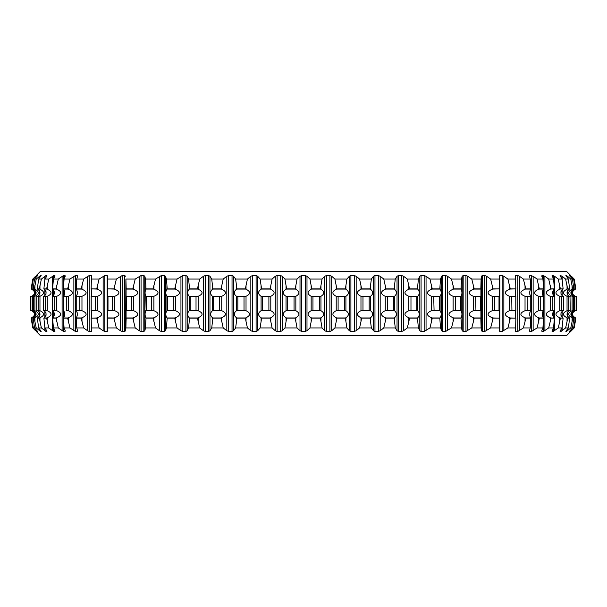 <?xml version="1.0" encoding="UTF-8"?>
<svg xmlns="http://www.w3.org/2000/svg" width="607" height="607" viewBox="0 0 607 607"><rect width="100%" height="100%" fill="white"/><g stroke="black" fill="none" stroke-linecap="round" stroke-linejoin="round"><path stroke-width="0.91" d="M36.261 331.46L40.457 335.656L566.543 335.656L574.184 327.939L569.761 331.452L572.439 327.939L570.762 327.939L566.513 331.452L565.876 331.452L566.232 330.747L568.395 327.939L565.618 327.939L561.012 331.452L560.064 331.452L560.246 330.747L562.09 327.939L558.235 327.939L553.326 331.452L552.067 331.452L552.082 330.747L553.576 327.939L548.682 327.939L543.5 331.452L541.952 331.452L541.785 330.747L542.931 327.939L537.036 327.939L531.626 331.452L529.797 331.452L529.463 330.747L530.245 327.939L523.393 327.939L517.809 331.452L515.715 331.452L515.214 330.747L515.624 327.939L507.884 327.939L502.164 331.452L499.827 331.452L499.151 330.747L499.197 327.939L490.623 327.939L484.826 331.452L482.254 331.452L481.427 330.747L481.093 327.939L471.768 327.939L465.933 331.452L463.164 331.452L462.177 330.747L461.479 327.939L451.479 327.939L445.659 331.452L442.708 331.452L441.585 330.747L440.515 327.939L429.923 327.939L424.172 331.452L421.068 331.452L419.801 330.747L418.382 327.939L407.297 327.939L403.541 330.747L401.659 331.452L398.42 331.452L397.031 330.747L395.271 327.939L383.776 327.939L380.179 330.747L378.305 331.452L374.967 331.452L373.464 330.747L371.378 327.939L359.572 327.939L356.165 330.747L354.313 331.452L350.899 331.452L349.306 330.747L346.901 327.939L334.897 327.939L331.695 330.747L329.889 331.452L326.429 331.452L324.745 330.747L322.059 327.939L309.949 327.939L306.99 330.747L305.238 331.452L301.762 331.452L300.01 330.747L297.051 327.939L284.941 327.939L282.255 330.747L280.571 331.452L277.111 331.452L275.305 330.747L272.103 327.939L260.1 327.939L257.694 330.747L256.101 331.452L252.687 331.452L250.835 330.747L247.428 327.939L235.622 327.939L233.536 330.747L232.033 331.452L228.695 331.452L226.821 330.747L223.224 327.939L211.729 327.939L209.969 330.747L208.58 331.452L205.341 331.452L203.459 330.747L199.703 327.939L188.618 327.939L187.199 330.747L185.932 331.452L182.828 331.452L180.947 330.747L177.077 327.939L166.485 327.939L165.415 330.747L164.292 331.452L161.341 331.452L159.482 330.747L155.521 327.939L145.521 327.939L144.823 330.747L143.836 331.452L141.067 331.452L139.253 330.747L135.232 327.939L125.907 327.939L125.573 330.747L124.746 331.452L122.174 331.452L120.414 330.747L116.377 327.939L107.803 327.939L107.849 330.762L107.173 331.452L104.836 331.452L103.144 330.747L99.116 327.939L91.376 327.939L91.786 330.747L91.285 331.452L91.786 330.747L91.285 331.452L89.191 331.452L87.583 330.747L83.607 327.939L76.755 327.939L77.537 330.747L77.203 331.452L77.537 330.747M36.39 330.018L36.39 330.747L37.566 331.437L34.561 327.939L36.238 327.939L40.487 331.452L41.17 331.407M35.57 330.747L32.816 327.939L36.39 330.747M41.124 331.27L38.605 327.939L41.382 327.939L45.988 331.452L46.936 331.452L46.754 330.747L44.91 327.939L48.765 327.939L53.674 331.452L54.934 331.452L54.918 330.747L53.424 327.939L58.318 327.939L63.5 331.452L65.048 331.452L65.215 330.747L64.069 327.939L69.964 327.939L75.374 331.452L77.203 331.452L77.203 329.548M54.934 330.762L54.934 331.452L54.918 330.747M65.048 330.345L65.048 331.452L65.215 330.747M515.214 330.747L515.715 331.452L515.715 324.798M529.463 330.747L529.797 331.452L529.797 329.548M541.785 330.747L541.952 331.452L541.952 330.345M552.082 330.747L552.067 331.452L552.067 330.762M571.43 330.747L570.739 331.452M570.739 275.54L566.543 271.344L40.457 271.344L36.261 275.54M575.383 288.886L573.623 279.061L574.184 279.061L575.315 285.419L575.785 288.886L575.315 289.084M575.702 296.527C571.377 294.061 571.362 291.557 575.664 289.038L575.785 288.886M575.292 310.473C570.55 312.939 570.534 315.443 575.246 317.962L574.859 317.916L574.859 321.581L575.254 317.962L575.664 317.962C571.362 315.443 571.377 312.939 575.702 310.473M575.315 321.581L574.184 327.939L575.785 318.114L575.383 318.114M575.315 285.419L574.184 279.061L571.43 276.253M574.859 321.581L573.623 327.939M575.292 296.527C570.55 294.061 570.534 291.557 575.246 289.038L574.859 289.084L574.859 285.419M573.623 279.061L570.61 276.253L570.61 276.982M572.439 279.061L573.858 288.886L572.667 288.886L570.762 279.061L572.439 279.061L569.442 275.548L570.61 276.253M573.797 296.527C569.92 294.061 569.905 291.557 573.767 289.038L573.448 289.084M573.448 317.916L573.759 317.962C569.905 315.443 569.92 312.939 573.797 310.473M572.667 318.114L572.098 317.916L572.098 321.581L572.667 318.114L573.858 318.114L572.439 327.939M572.098 321.581L570.762 327.939M572.553 296.527C567.446 294.061 567.431 291.557 572.507 289.038L573.858 288.886M573.858 318.114L572.515 317.962C567.431 315.443 567.446 312.939 572.553 310.473M570.762 279.061L567.515 276.253L567.515 277.915M568.395 279.061L569.624 288.886L567.651 288.886L565.618 279.061L568.395 279.061L565.876 275.548L567.515 276.253M569.586 296.527C566.187 294.061 566.172 291.557 569.556 289.038L569.283 289.084M569.283 317.916L569.541 317.962C566.172 315.443 566.187 312.939 569.586 310.473M567.651 318.114L567.037 317.916L567.037 321.581L567.651 318.114L569.624 318.114L568.395 327.939M567.037 321.581L565.618 327.939M567.522 296.527C562.09 294.061 562.074 291.557 567.477 289.038M567.477 317.962C562.074 315.443 562.09 312.939 567.522 310.473M565.618 279.061L562.158 276.253L562.158 279.584M562.09 279.061L563.121 288.886L560.382 288.886L558.235 279.061L562.09 279.061L560.064 275.548L562.158 276.253M562.841 296.482L563.121 296.504C560.215 294.061 560.2 291.557 563.076 289.038L562.841 289.084M562.841 317.916L563.061 317.962C560.2 315.443 560.215 312.939 563.099 310.473L562.841 310.518M560.382 318.114L559.73 317.916L559.73 321.581L560.382 318.114L563.121 318.114L562.09 327.939M559.73 321.581L558.235 327.939M560.238 296.527C554.525 294.061 554.51 291.557 560.193 289.038M560.193 317.962C554.51 315.443 554.525 312.939 560.238 310.473M558.235 279.061L554.601 276.253L554.601 296.542M553.576 279.061L554.403 288.886L550.921 288.886L548.682 279.061L553.576 279.061L552.067 275.548L554.601 276.253M552.082 276.253L552.067 275.548L552.067 276.238M554.403 296.527C552.051 294.061 552.044 291.557 554.388 289.038L554.191 289.084M554.191 317.916L554.366 317.962C552.044 315.443 552.051 312.939 554.403 310.473M550.921 318.114L550.23 317.916L550.23 321.581L550.921 318.114L554.403 318.114L553.576 327.939M550.23 321.581L548.682 327.939M550.769 296.527C544.82 294.061 544.805 291.557 550.716 289.038M550.716 317.962C544.805 315.443 544.82 312.939 550.769 310.473M548.682 279.061L544.896 276.253L544.896 330.747M542.931 279.061L543.546 288.886L539.35 288.886L537.036 279.061L542.931 279.061L541.952 275.548L544.896 276.253M541.785 276.253L541.952 275.548L541.952 276.655M543.568 296.527C541.763 294.061 541.763 291.557 543.553 289.038M543.553 317.962C541.763 315.443 541.763 312.939 543.568 310.473M539.35 318.114L538.637 317.916L538.637 321.581L539.35 318.114L543.546 318.114L542.931 327.939M538.637 321.581L537.036 327.939M539.183 296.527C533.06 294.061 533.045 291.557 539.13 289.038M539.13 317.962C533.045 315.443 533.06 312.939 539.183 310.473M537.036 279.061L533.136 276.253L533.136 330.747M530.245 279.061L530.639 288.886L525.768 288.886L523.393 279.061L530.245 279.061L529.463 276.253L529.797 275.548L533.136 276.253M529.463 276.253L529.797 275.548L529.797 277.452M530.677 296.527C529.448 294.061 529.441 291.557 530.67 289.038M530.67 317.962C529.441 315.443 529.448 312.939 530.677 310.473M525.768 318.114L525.032 317.916L525.032 321.581L525.768 318.114L530.639 318.114L530.245 327.939M525.032 321.581L523.393 327.939M525.594 296.527C519.334 294.061 519.319 291.557 525.541 289.038M525.541 317.962C519.319 315.443 519.334 312.939 525.594 310.473M523.393 279.061L519.417 276.253L519.417 330.747M515.624 279.061L515.798 288.886L510.29 288.886L507.884 279.061L515.624 279.061L515.214 276.253L515.715 275.548L517.809 275.548L519.417 276.253M515.214 276.253L515.715 275.548L515.715 282.202M515.859 296.527C515.206 294.061 515.199 291.557 515.851 289.038L515.821 287.217M510.29 318.114L509.531 317.916L509.531 321.581L510.29 318.114L515.798 318.114L515.821 319.783L515.821 317.954C515.199 315.443 515.206 312.939 515.859 310.473M515.821 319.783L515.624 327.939M509.531 321.581L507.884 327.939M510.1 296.527C503.772 294.061 503.757 291.557 510.047 289.038M510.047 317.962C503.757 315.443 503.772 312.939 510.1 310.473M507.884 279.061L503.856 276.253L503.856 330.747M499.197 279.061L499.144 288.886L493.051 288.886L490.623 279.061L499.197 279.061L499.151 276.253L499.827 275.548L502.164 275.548L503.856 276.253M499.22 296.527L499.22 289.038M499.22 317.962L499.22 310.473M493.051 318.114L492.285 317.916L492.285 321.581L493.051 318.114L499.144 318.114L499.197 327.939M492.285 321.581L490.623 327.939M492.854 296.527C486.503 294.061 486.48 291.557 492.801 289.038M492.801 317.962C486.48 315.443 486.503 312.939 492.854 310.473M490.623 279.061L486.586 276.253L486.586 330.747M481.093 279.061L480.82 288.886L474.188 288.886L471.768 279.061L481.093 279.061L481.427 276.253L482.254 275.548L484.826 275.548L486.586 276.253M480.911 296.527L480.919 289.038M480.919 317.962L480.911 310.473M474.188 318.114L473.422 317.916L473.422 321.581L474.188 318.114L480.82 318.114L481.093 327.939M473.422 321.581L471.768 327.939M473.984 296.527C467.671 294.061 467.648 291.557 473.93 289.038M473.93 317.962C467.648 315.443 467.671 312.939 473.984 310.473M471.768 279.061L467.747 276.253L467.747 330.747M461.479 279.061L460.986 288.886L453.869 288.886L451.479 279.061L461.479 279.061L462.177 276.253L463.164 275.548L465.933 275.548L467.747 276.253M461.092 296.527C462.193 294.061 462.2 291.557 461.1 289.038M461.1 317.962C462.2 315.443 462.193 312.939 461.092 310.473M453.869 318.114L453.103 317.916L453.103 321.581L453.869 318.114L460.986 318.114L461.479 327.939M453.103 321.581L451.479 327.939M453.664 296.527C447.435 294.061 447.42 291.557 453.611 289.038M453.611 317.962C447.42 315.443 447.435 312.939 453.664 310.473M451.479 279.061L447.518 276.253L447.518 330.747M440.515 279.061L439.802 288.886L432.275 288.886L429.923 279.061L440.515 279.061L441.585 276.253L442.708 275.548L445.659 275.548L447.518 276.253M439.931 296.527C441.6 294.061 441.608 291.557 439.946 289.038M439.946 317.962C441.608 315.443 441.6 312.939 439.931 310.473M432.275 318.114L431.516 317.916L431.516 321.581L432.275 318.114L439.802 318.114L440.515 327.939M431.516 321.581L429.923 327.939M432.063 296.527C425.97 294.061 425.955 291.557 432.009 289.038M432.009 317.962C425.955 315.443 425.97 312.939 432.063 310.473M429.923 279.061L426.053 276.253L426.053 330.747M418.382 279.061L417.464 288.886L409.573 288.886L407.297 279.061L418.382 279.061L419.801 276.253L421.068 275.548L424.172 275.548L426.053 276.253M417.601 296.527C419.832 294.061 419.839 291.557 417.624 289.038M417.624 317.962C419.839 315.443 419.832 312.939 417.601 310.473M409.573 318.114L408.837 317.916L408.837 321.581L409.573 318.114L417.464 318.114L418.382 327.939M408.837 321.581L407.297 327.939M409.361 296.527C403.465 294.061 403.45 291.557 409.315 289.038M409.315 317.962C403.45 315.443 403.465 312.939 409.361 310.473M407.297 279.061L403.541 276.253L403.541 330.747M395.271 279.061L394.148 288.886L385.969 288.886L383.776 279.061L395.271 279.061L397.031 276.253L398.42 275.548L401.659 275.548L403.541 276.253M394.3 296.527C397.069 294.061 397.077 291.557 394.322 289.038M394.322 317.962C397.077 315.443 397.069 312.939 394.3 310.473M385.969 318.114L385.255 317.916L385.255 321.581L385.969 318.114L394.148 318.114L395.271 327.939M385.255 321.581L383.776 327.939M385.764 296.527C380.103 294.061 380.088 291.557 385.711 289.038M385.711 317.962C380.088 315.443 380.103 312.939 385.764 310.473M383.776 279.061L380.179 276.253L380.179 330.747M371.378 279.061L370.058 288.886L361.666 288.886L359.572 279.061L371.378 279.061L373.464 276.253L374.967 275.548L378.305 275.548L380.179 276.253M370.224 296.527C373.51 294.061 373.517 291.557 370.255 289.038M370.255 317.962C373.517 315.443 373.51 312.939 370.224 310.473M361.666 318.114L360.975 317.916L360.975 321.581L361.666 318.114L370.058 318.114L371.378 327.939M360.975 321.581L359.572 327.939M361.453 296.527C356.097 294.061 356.081 291.557 361.408 289.038M361.408 317.962C356.081 315.443 356.097 312.939 361.453 310.473M359.572 279.061L356.165 276.253L356.165 330.747M346.901 279.061L345.398 288.886L336.862 288.886L334.897 279.061L346.901 279.061L349.306 276.253L350.899 275.548L354.313 275.548L356.165 276.253M345.58 296.527C349.351 294.061 349.359 291.557 345.611 289.038M345.611 317.962C349.359 315.443 349.351 312.939 345.58 310.473M336.862 318.114L336.21 317.916L336.21 321.581L336.862 318.114L345.398 318.114L346.901 327.939M336.21 321.581L334.897 327.939M336.657 296.527C331.634 294.061 331.619 291.557 336.612 289.038M336.612 317.962C331.619 315.443 331.634 312.939 336.657 310.473M334.897 279.061L331.695 276.253L331.695 330.747M322.059 279.061L320.382 288.886L311.77 288.886L309.949 279.061L322.059 279.061L324.745 276.253L326.429 275.548L329.889 275.548L331.695 276.253M320.572 296.527C324.798 294.061 324.813 291.557 320.61 289.038M320.61 317.962C324.813 315.443 324.798 312.939 320.572 310.473M311.77 318.114L311.163 317.916L311.163 321.581L311.77 318.114L320.382 318.114L322.059 327.939M311.163 321.581L309.949 327.939M311.581 296.527C306.93 294.061 306.914 291.557 311.535 289.038M311.535 317.962C306.914 315.443 306.93 312.939 311.581 310.473M309.949 279.061L306.99 276.253L306.99 330.747M297.051 279.061L295.23 288.886L286.618 288.886L284.941 279.061L297.051 279.061L300.01 276.253L301.762 275.548L305.238 275.548L306.99 276.253M295.419 296.527C300.07 294.061 300.086 291.557 295.465 289.038M295.465 317.962C300.086 315.443 300.07 312.939 295.419 310.473M286.618 318.114L286.049 317.916L286.049 321.581L286.618 318.114L295.23 318.114L297.051 327.939M286.049 321.581L284.941 327.939M286.428 296.527C282.202 294.061 282.187 291.557 286.39 289.038M286.39 317.962C282.187 315.443 282.202 312.939 286.428 310.473M284.941 279.061L282.255 276.253L282.255 330.747M272.103 279.061L270.138 288.886L261.602 288.886L260.1 279.061L272.103 279.061L275.305 276.253L277.111 275.548L280.571 275.548L282.255 276.253M270.343 296.527C275.366 294.061 275.381 291.557 270.388 289.038M270.388 317.962C275.381 315.443 275.366 312.939 270.343 310.473M261.602 318.114L261.086 317.916L261.086 321.581L261.602 318.114L270.138 318.114L272.103 327.939M261.086 321.581L260.1 327.939M261.42 296.527C257.649 294.061 257.641 291.557 261.389 289.038M261.389 317.962C257.641 315.443 257.649 312.939 261.42 310.473M260.1 279.061L257.694 276.253L257.694 330.747M247.428 279.061L245.334 288.886L236.942 288.886L235.622 279.061L247.428 279.061L250.835 276.253L252.687 275.548L256.101 275.548L257.694 276.253M245.547 296.527C250.903 294.061 250.919 291.557 245.592 289.038M245.592 317.962C250.919 315.443 250.903 312.939 245.547 310.473M236.942 318.114L236.48 317.916L236.48 321.581L236.942 318.114L245.334 318.114L247.428 327.939M236.48 321.581L235.622 327.939M236.776 296.527C233.49 294.061 233.483 291.557 236.745 289.038M236.745 317.962C233.483 315.443 233.49 312.939 236.776 310.473M235.622 279.061L233.536 276.253L233.536 330.747M223.224 279.061L221.031 288.886L212.852 288.886L211.729 279.061L223.224 279.061L226.821 276.253L228.695 275.548L232.033 275.548L233.536 276.253M221.236 296.527C226.897 294.061 226.912 291.557 221.289 289.038M221.289 317.962C226.912 315.443 226.897 312.939 221.236 310.473M212.852 318.114L212.45 317.916L212.45 321.581L212.852 318.114L221.031 318.114L223.224 327.939M212.45 321.581L211.729 327.939M212.7 296.527C209.931 294.061 209.923 291.557 212.678 289.038M212.678 317.962C209.923 315.443 209.931 312.939 212.7 310.473M211.729 279.061L209.969 276.253L209.969 330.747M199.703 279.061L197.427 288.886L189.536 288.886L188.618 279.061L199.703 279.061L203.459 276.253L205.341 275.548L208.58 275.548L209.969 276.253M197.639 296.527C203.535 294.061 203.55 291.557 197.685 289.038M197.685 317.962C203.55 315.443 203.535 312.939 197.639 310.473M189.536 318.114L189.202 321.581L189.536 318.114L197.427 318.114L199.703 327.939M189.202 321.581L188.618 327.939M189.399 296.527C187.168 294.061 187.161 291.557 189.376 289.038M189.376 317.962C187.161 315.443 187.168 312.939 189.399 310.473M188.618 279.061L187.199 276.253L187.199 330.747M177.077 279.061L174.725 288.886L167.198 288.886L166.485 279.061L177.077 279.061L182.828 275.548L185.932 275.548L187.199 276.253M174.937 296.527C181.03 294.061 181.045 291.557 174.991 289.038M174.991 317.962C181.045 315.443 181.03 312.939 174.937 310.473M167.198 318.114L166.917 321.581L167.198 318.114L174.725 318.114L177.077 327.939M166.917 321.581L166.485 327.939M167.069 296.527C165.4 294.061 165.392 291.557 167.054 289.038M167.054 317.962C165.392 315.443 165.4 312.939 167.069 310.473M166.485 279.061L165.415 276.253L165.415 330.747M155.521 279.061L153.131 288.886L146.014 288.886L145.521 279.061L155.521 279.061L161.341 275.548L164.292 275.548L165.415 276.253M153.336 296.527C159.565 294.061 159.58 291.557 153.389 289.038M153.389 317.962C159.58 315.443 159.565 312.939 153.336 310.473M146.014 318.114L145.809 321.581L146.014 318.114L153.131 318.114L155.521 327.939M145.809 321.581L145.521 327.939M145.908 296.527C144.807 294.061 144.8 291.557 145.9 289.038M145.9 317.962C144.8 315.443 144.807 312.939 145.908 310.473M145.521 279.061L144.823 276.253L144.823 330.747M135.232 279.061L132.812 288.886L126.18 288.886L125.907 279.061L135.232 279.061L141.067 275.548L143.836 275.548L144.823 276.253M133.016 296.527C139.329 294.061 139.352 291.557 133.07 289.038M133.07 317.962C139.352 315.443 139.329 312.939 133.016 310.473M126.18 318.114L126.044 321.581L126.18 318.114L132.812 318.114L135.232 327.939M126.044 321.581L125.907 327.939M126.089 296.527L126.081 289.038M126.081 317.962L126.089 310.473M125.907 279.061L125.573 330.747M107.788 285.791L107.803 279.061L116.377 279.061L122.174 275.548L124.746 275.548L125.573 276.253M116.377 279.061L113.949 288.886L107.856 288.886L114.715 289.084L114.715 285.419M114.146 296.527C120.497 294.061 120.52 291.557 114.199 289.038M114.199 317.962C120.52 315.443 120.497 312.939 114.146 310.473M107.856 318.114L107.788 321.581L107.856 318.114L113.949 318.114L116.377 327.939M107.788 321.581L107.803 327.939M107.78 296.527L107.78 289.038M107.78 317.962L107.78 310.473M107.803 279.061L107.849 276.238L107.173 275.548L104.836 275.548L104.836 331.452M91.141 296.527C91.794 294.061 91.801 291.557 91.149 289.038L91.376 279.061L99.116 279.061L104.836 275.548M99.116 279.061L96.71 288.886L91.202 288.886L97.469 289.084L97.469 285.419M96.9 296.527C103.228 294.061 103.243 291.557 96.953 289.038M96.953 317.962C103.243 315.443 103.228 312.939 96.9 310.473M91.376 327.939L91.202 318.114L96.71 318.114L99.116 327.939M91.179 319.783L91.179 317.954C91.801 315.443 91.794 312.939 91.141 310.473M91.376 279.061L91.786 276.253L91.285 275.548L91.786 276.253L91.285 275.548L89.191 275.548L89.191 331.452M83.607 279.061L81.232 288.886L76.361 288.886L76.755 279.061L83.607 279.061L89.191 275.548M81.406 296.527C87.666 294.061 87.681 291.557 81.459 289.038M81.459 317.962C87.681 315.443 87.666 312.939 81.406 310.473M76.755 327.939L76.361 318.106L81.232 318.114L83.607 327.939M76.323 296.527C77.552 294.061 77.559 291.557 76.33 289.038M76.33 317.962C77.559 315.443 77.552 312.939 76.323 310.473M76.755 279.061L77.537 276.253L77.203 275.548L77.537 276.253M77.203 277.452L77.203 275.548L75.374 275.548L75.374 331.452M69.964 279.061L67.65 288.886L63.454 288.886L64.069 279.061L69.964 279.061L75.374 275.548M67.817 296.527C73.94 294.061 73.955 291.557 67.87 289.038M67.87 317.962C73.955 315.443 73.94 312.939 67.817 310.473M64.069 327.939L63.454 318.114L67.65 318.114L69.964 327.939M63.431 296.527C65.237 294.061 65.237 291.557 63.447 289.038M63.447 317.962C65.237 315.443 65.237 312.939 63.431 310.473M64.069 279.061L65.048 275.548L65.215 276.253M65.048 276.655L65.048 275.548L63.5 275.548L63.5 287.255M58.318 279.061L56.079 288.886L52.597 288.886L53.424 279.061L58.318 279.061L63.5 275.548M56.231 296.527C62.18 294.061 62.195 291.557 56.284 289.038M56.284 317.962C62.195 315.443 62.18 312.939 56.231 310.473M53.424 327.939L52.597 318.114L56.079 318.114L58.318 327.939M52.597 296.527C54.949 294.061 54.956 291.557 52.612 289.038L56.77 289.084L56.77 285.419M52.597 318.114L52.634 317.962C54.956 315.443 54.949 312.939 52.597 310.473M53.424 279.061L54.918 276.253M54.934 276.238L54.934 275.548L53.674 275.548L53.674 278.583M48.765 279.061L46.618 288.886L43.879 288.886L44.91 279.061L48.765 279.061L53.674 275.548M46.762 296.527C52.475 294.061 52.49 291.557 46.807 289.038M46.807 317.962C52.49 315.443 52.475 312.939 46.762 310.473M44.91 327.939L43.879 318.114L46.618 318.114L48.765 327.939M44.159 296.482L43.879 296.504C46.785 294.061 46.8 291.557 43.924 289.038L47.27 289.084L47.27 285.419M43.879 318.114L43.939 317.962C46.8 315.443 46.785 312.939 43.901 310.473L44.159 310.518M44.91 279.061L46.754 276.253M46.936 275.942L45.988 275.548L45.988 277.422M41.382 279.061L39.349 288.886L37.376 288.886L38.605 279.061L41.382 279.061L45.988 275.548M39.478 296.527C44.91 294.061 44.926 291.557 39.523 289.038M39.523 317.962C44.926 315.443 44.91 312.939 39.478 310.473M38.605 327.939L37.376 318.114L39.349 318.114L41.382 327.939M37.414 296.527C40.813 294.061 40.828 291.557 37.444 289.038L39.963 289.084L39.963 285.419M37.376 318.114L37.459 317.962C40.828 315.443 40.813 312.939 37.414 310.473M38.605 279.061L41.17 275.593M41.124 275.73L40.487 275.548L40.487 276.617M36.238 279.061L34.333 288.886L33.142 288.886L34.561 279.061L36.238 279.061L40.487 275.548M34.447 296.527C39.554 294.061 39.569 291.557 34.493 289.038L34.903 289.084L34.903 285.419M34.561 327.939L33.142 318.114L34.333 318.114L34.903 321.581L34.903 317.916L34.485 317.962C39.569 315.443 39.554 312.939 34.447 310.473M34.903 321.581L36.238 327.939M33.203 296.527C37.08 294.061 37.095 291.557 33.233 289.038L34.333 288.886M33.142 318.114L33.241 317.962C37.095 315.443 37.08 312.939 33.203 310.473M34.561 279.061L37.239 276.018M35.57 276.253L32.816 279.061L31.685 285.419L32.816 279.061L37.239 275.548M33.377 279.061L31.617 288.886L31.215 288.886L32.141 289.084L32.141 285.419M31.708 296.527C36.45 294.061 36.466 291.557 31.754 289.038L31.617 288.886M31.685 321.581L32.816 327.939L31.215 318.114L31.617 318.114L32.141 321.581L32.141 317.916L31.746 317.962C36.466 315.443 36.45 312.939 31.708 310.473M32.141 321.581L33.377 327.939M31.298 296.527C35.623 294.061 35.638 291.557 31.336 289.038L31.685 289.084M31.215 318.114L31.336 317.962C35.638 315.443 35.623 312.939 31.298 310.473M574.859 310.518L576.65 310.389L576.65 296.611L574.859 296.482L574.859 310.518L576.134 310.496L576.134 296.504L574.859 296.482M576.346 310.496L575.315 310.518L576.346 310.496M575.315 296.482L576.346 296.504M572.871 310.465L573.592 310.496L573.592 296.504L572.098 296.482L572.098 310.518L574.617 310.389L574.617 296.611L572.871 296.535M574.237 310.496L573.448 310.518M573.448 296.482L574.237 296.504M572.098 285.419L572.098 289.084L572.667 288.886M567.492 317.962L569.624 318.114M567.037 310.518L570.261 310.389L570.003 296.489L567.037 296.482L567.037 310.518M569.814 310.496L569.283 310.518M569.283 296.482L569.814 296.504M567.037 285.419L567.037 289.084L569.624 288.886M568.751 296.504L568.751 310.496M560.208 317.962L563.121 318.114M561.634 296.504L559.73 296.482L559.73 310.518L561.634 310.496M561.619 296.611L561.634 310.511L563.637 310.389L563.637 296.611L561.634 296.489L563.637 296.611M559.73 285.419L559.73 289.084L563.121 288.886M550.739 317.962L554.403 318.114M552.279 296.512L550.23 296.482L550.23 310.518L552.279 310.488M552.226 296.611L552.287 310.511L554.79 310.389L554.79 296.611L552.226 296.611L554.79 296.611M550.23 285.419L550.23 289.084L554.403 288.886M540.807 296.512L538.637 296.482L538.637 310.518L540.807 310.488M540.708 310.389L543.804 310.389L543.432 296.489L540.708 296.611L540.708 310.389L543.159 310.496M539.16 317.962L543.523 317.962M538.637 285.419L538.637 289.084L543.402 289.084M530.571 317.916L525.571 317.962M527.308 296.512L525.032 296.482L525.032 310.518L527.308 310.488M527.172 296.611L527.331 310.511L530.768 310.389L530.768 296.611L527.172 296.611L530.768 296.611M530.063 310.496L530.571 310.518M530.571 296.482L530.063 296.504M525.032 285.419L525.032 289.084L530.571 289.084M510.085 317.962L515.798 318.114M511.898 296.512L509.531 296.482L509.531 310.518L511.898 310.488M511.724 296.611L511.929 310.511L515.783 310.389L515.783 296.611L511.724 296.611L515.783 296.611M515.039 310.496L515.798 310.518M515.798 296.482L515.039 296.504M509.531 285.419L509.531 289.084L515.798 288.886M492.838 317.962L499.144 318.114M494.713 296.512L492.285 296.482L492.285 310.518L494.713 310.488M494.5 296.611L494.751 310.511L499 310.389L499 296.611L494.5 296.611L499 296.611M498.21 310.496L499.212 310.518L499.068 296.535M499.068 310.465L499.212 296.489L498.21 296.504M492.285 285.419L492.285 289.084L499.144 288.886M480.956 321.581L480.82 318.114M475.896 296.512L473.422 296.482L473.422 310.518L475.896 310.488M475.645 296.611L475.934 310.511L480.539 310.389L480.539 296.611L475.645 296.611L480.539 296.611M479.712 310.496L480.721 310.465M473.976 317.962L480.873 317.962M479.712 296.504L480.721 296.535M473.422 285.419L473.422 289.084L480.956 289.084L480.956 285.419M461.191 321.581L460.986 318.114M455.607 296.512L453.103 296.482L453.103 310.518L455.607 310.488M455.326 296.611L455.652 310.511L460.569 310.389L460.569 296.611L455.326 296.611L460.569 296.611M459.719 310.496L460.857 310.465M453.657 317.962L461.054 317.962M459.719 296.504L460.857 296.535M453.103 285.419L453.103 289.084L461.191 289.084L461.191 285.419M440.083 321.581L439.802 318.114M434.013 296.512L431.516 296.482L431.516 310.518L434.013 310.488M433.709 296.611L434.073 310.511L439.263 310.389L439.263 296.611L433.709 296.611L439.263 296.611M438.391 310.496L439.65 310.465M432.063 317.962L439.893 317.962M438.391 296.504L439.65 296.535M431.516 285.419L431.516 289.084L440.083 289.084L440.083 285.419M417.798 321.581L417.464 318.114M411.311 296.512L408.837 296.482L408.837 310.518L411.311 310.488M410.977 296.611L410.977 310.389L411.379 310.511L416.797 310.389L416.797 296.611L410.977 296.611L416.797 296.611M415.909 310.496L417.282 310.465M409.368 317.962L417.57 317.962M415.909 296.504L417.282 296.535M408.837 285.419L408.837 289.084L417.798 289.084L417.798 285.419M394.55 321.581L394.55 317.916L394.148 318.114M385.453 310.496L387.691 310.488M387.334 296.611L387.334 310.389L387.767 310.511L393.366 310.389L393.366 296.611L387.334 296.611L393.366 296.611M392.471 310.496L393.943 310.465M385.764 317.962L394.269 317.962M392.471 296.504L393.366 296.527M387.691 296.512L385.255 296.482L385.255 310.518M385.255 285.419L385.255 289.084L394.55 289.084L394.55 285.419M370.52 321.581L370.52 317.916L370.058 318.114M363.35 296.512L360.975 296.482L360.975 310.518L363.35 310.488M362.978 296.611L362.978 310.389L363.426 310.511L369.17 310.389L369.17 296.611L362.978 296.611L369.17 296.611M368.274 310.496L369.83 310.465M361.469 317.962L370.194 317.962M368.274 296.504L369.83 296.535M360.975 285.419L360.975 289.084L370.52 289.084L370.52 285.419M345.914 321.581L345.914 317.916L345.398 318.114M338.501 296.512L336.21 296.482L336.21 310.518L338.501 310.488M338.107 296.611L338.107 310.389L338.585 310.511L344.404 310.389L344.404 296.611L338.107 296.611L344.404 296.611M343.979 310.488L345.914 310.518L345.914 296.482L343.979 296.512M336.673 317.962L345.55 317.962M336.21 285.419L336.21 289.084L345.914 289.084L345.914 285.419M320.951 321.581L320.951 317.916L320.382 318.114M313.356 296.512L311.163 296.482L311.163 310.518L313.356 310.488M312.946 296.611L312.946 310.389L313.44 310.511L319.297 310.389L319.297 296.611L312.946 296.611L319.297 296.611M318.88 310.488L320.951 310.518L320.951 296.482L318.88 296.512M311.596 317.962L320.549 317.962M311.163 285.419L311.163 289.084L320.951 289.084L320.951 285.419M295.837 321.581L295.837 317.916L295.23 318.114M288.12 296.512L286.049 296.482L286.049 310.518L288.12 310.488M287.703 296.611L287.703 310.389L288.211 310.511L294.054 310.389L294.054 296.611L287.703 296.611L294.054 296.611M293.644 310.488L295.837 310.518L295.837 296.482L293.644 296.512M286.451 317.962L295.404 317.962M286.049 285.419L286.049 289.084L295.837 289.084L295.837 285.419M270.79 321.581L270.79 317.916L270.138 318.114M263.021 296.512L261.086 296.482L261.086 310.518L263.021 310.488M262.596 296.611L262.596 310.389L263.112 310.511L268.893 310.389L268.893 296.611L262.596 296.611L268.893 296.611M268.499 310.488L270.79 310.518L270.79 296.482L268.499 296.512M261.45 317.962L270.327 317.962M261.086 285.419L261.086 289.084L270.79 289.084L270.79 285.419M246.025 321.581L246.025 317.916L245.334 318.114M238.726 296.504L236.48 296.482L236.48 310.518L237.413 310.465M236.48 310.518L238.726 310.496M237.83 296.611L237.83 310.389L238.354 310.511L244.022 310.389L244.022 296.611L237.83 296.611L244.022 296.611M243.65 310.488L246.025 310.518L246.025 296.482L243.65 296.512M236.806 317.962L245.532 317.962M237.17 296.535L236.48 296.482M236.48 285.419L236.48 289.084L246.025 289.084L246.025 285.419M221.745 321.581L221.745 317.916L221.031 318.114M214.529 296.504L212.45 296.482L212.45 310.518L213.057 310.465M212.45 310.518L214.529 310.496M213.634 296.611L213.634 310.389L214.157 310.511L219.666 310.389L219.666 296.611L213.634 296.611L219.666 296.611M219.309 310.488L221.745 310.518L221.745 296.482L219.309 296.512M212.731 317.962L221.236 317.962M213.057 296.535L212.45 296.482M212.45 285.419L212.45 289.084L221.745 289.084L221.745 285.419M198.163 321.581L198.163 317.916L197.427 318.114M191.091 296.504L189.202 296.482L189.202 310.518L189.718 310.465M189.202 310.518L191.091 310.496M190.203 296.611L190.203 310.389L190.719 310.511L196.023 310.389L196.023 296.611L190.203 296.611L196.023 296.611M195.689 310.488L198.163 310.518L198.163 296.482L195.689 296.512M189.43 317.962L197.632 317.962M189.718 296.535L189.202 296.482M189.202 285.419L189.202 289.084L198.163 289.084L198.163 285.419M175.484 321.581L175.484 317.916L174.725 318.114M168.609 296.504L166.917 296.482L166.917 310.518L167.35 310.465M166.917 310.518L168.609 310.496M167.737 296.611L167.737 310.389L168.245 310.511L173.291 310.389L173.291 296.611L167.737 296.611L173.291 296.611M172.987 310.488L175.484 310.518L175.484 296.482L172.987 296.512M167.107 317.962L174.937 317.962M167.35 296.535L166.917 296.482M166.917 285.419L166.917 289.084L175.484 289.084L175.484 285.419M153.897 321.581L153.897 317.916L153.131 318.114M147.281 296.504L145.809 296.482L146.143 310.465M145.809 310.518L147.281 310.496M146.431 296.611L146.431 310.389L146.924 310.511L151.674 310.389L151.674 296.611L146.431 296.611L151.674 296.611M151.393 310.488L153.897 310.518L153.897 296.482L151.393 296.512M145.946 317.962L153.343 317.962M145.809 285.419L145.809 289.084L153.897 289.084L153.897 285.419M133.578 321.581L133.578 317.916L132.812 318.114M127.288 296.504L126.044 296.482L126.279 310.465M126.044 310.518L127.288 310.496M126.461 296.611L126.461 310.389L126.939 310.511L131.355 310.389L131.355 296.611L126.461 296.611L131.355 296.611M131.104 310.488L133.578 310.518L133.578 296.482L131.104 296.512M126.127 317.962L133.024 317.962M126.044 285.419L126.044 289.084L133.578 289.084L133.578 285.419M107.788 285.419L107.856 288.886M114.715 321.581L114.715 317.916L113.949 318.114M114.162 317.962L107.788 317.916L107.788 321.209M108.79 296.504L107.788 296.482L107.932 310.465M107.932 296.535L107.788 310.511L108.79 310.496M108 296.611L108 310.389L108.463 310.511L112.5 310.389L112.5 296.611L108 296.611L112.5 296.611M112.287 310.488L114.715 310.518L114.715 296.482L112.287 296.512M91.179 287.217L91.202 288.886M97.469 321.581L97.469 317.916L96.71 318.114M91.202 318.114L96.915 317.962M91.202 310.518L91.961 310.496M91.217 296.611L91.217 310.389L91.649 310.511L95.276 310.389L95.276 296.611L91.217 296.611L95.276 296.611M95.102 310.488L97.469 310.518L97.469 296.482L95.102 296.512M91.961 296.504L91.202 296.482M81.968 321.581L81.968 317.916L81.232 318.114M81.429 317.962L76.429 317.916M76.429 310.518L76.937 310.496M76.232 296.611L76.232 310.389L76.641 310.511L79.828 310.389L79.828 296.611L76.232 296.611L79.828 296.611M79.692 310.488L81.968 310.518L81.968 296.482L79.692 296.512M76.937 296.504L76.429 296.482M76.429 289.084L81.968 289.084L81.968 285.419M68.363 321.581L68.363 317.916L67.65 318.114M66.193 310.488L68.363 310.518L68.363 296.482L66.193 296.512M63.477 317.962L67.84 317.962M63.841 296.504L66.292 296.611L66.292 310.389M63.598 289.084L68.363 289.084L68.363 285.419M56.77 321.581L56.77 317.916L56.079 318.114M56.261 317.962L52.809 317.916M52.21 296.611L52.543 310.511L54.774 310.389L54.774 296.611L52.21 296.611L54.774 296.611M54.721 310.488L56.77 310.518L56.77 296.482L54.721 296.512M47.27 321.581L47.27 317.916L46.618 318.114M46.792 317.962L44.159 317.916M43.363 296.611L43.658 310.511L45.381 310.389L45.381 296.611L43.363 296.611L45.381 296.611M45.366 310.496L47.27 310.518L47.27 296.482L45.366 296.504M39.963 321.581L39.963 317.916L39.349 318.114M39.508 317.962L37.717 317.916M37.717 310.518L37.186 310.496M36.739 310.389L38.195 310.389L38.226 296.489L36.739 296.611L36.739 310.389L39.963 310.518L39.963 296.482L38.249 296.504L38.249 310.496M37.186 296.504L37.717 296.482M33.552 317.916L34.333 318.114M33.552 310.518L32.763 310.496M32.383 310.389L33.264 310.389L33.347 296.489L32.383 296.611L32.383 310.389L34.129 310.465M33.408 310.496L34.903 310.518L34.903 296.482L33.408 296.504L33.408 310.496M34.129 296.535L33.347 296.489M32.763 296.504L33.552 296.482M33.552 289.084L33.142 288.886M31.685 285.419L31.215 288.886M31.685 310.473L30.654 310.496M30.35 296.611L30.35 310.389L32.141 310.518L30.866 310.496L30.866 296.504L32.141 296.482L30.767 296.489M30.654 296.504L31.685 296.482L30.654 296.504M576.233 296.489L576.65 296.611M576.233 310.511L576.354 296.611M573.653 296.489L574.617 296.611M573.653 310.511L573.736 296.611M573.736 310.389L574.617 310.389M568.774 296.489L570.261 296.611M568.774 310.511L568.805 296.611M568.805 310.389L570.261 310.389M561.619 310.389L563.637 310.389M552.226 310.389L554.79 310.389M540.708 296.611L543.804 296.611M527.172 310.389L530.768 310.389M511.724 310.389L515.783 310.389M494.5 310.389L499 310.389M475.645 310.389L480.539 310.389M455.326 310.389L460.569 310.389M433.709 310.389L439.263 310.389M410.977 310.389L416.797 310.389M387.334 310.389L393.366 310.389M362.978 310.389L369.17 310.389M338.107 310.389L344.404 310.389M312.946 310.389L319.297 310.389M287.703 310.389L294.054 310.389M262.596 310.389L268.893 310.389M237.83 310.389L244.022 310.389M213.634 310.389L219.666 310.389M190.203 310.389L196.023 310.389M167.737 310.389L173.291 310.389M146.431 310.389L151.674 310.389M126.461 310.389L131.355 310.389M108 310.389L112.5 310.389M91.217 310.389L95.276 310.389M76.232 310.389L79.828 310.389M63.568 296.489L66.292 296.611M63.196 310.389L63.196 296.611M52.21 310.389L54.774 310.389M43.363 310.389L45.381 310.389M36.739 296.611L38.195 296.611M32.383 296.611L33.264 296.611M30.35 310.389L30.767 310.511M30.646 310.389L30.646 296.611M570.61 330.018L570.61 330.747M569.761 275.548L569.761 276.018M569.761 330.982L569.761 331.452M567.515 290.465L567.515 295.101M567.515 311.899L567.515 316.535M567.515 329.085L567.515 330.747M566.513 275.548L566.513 276.617M566.513 330.383L566.513 331.452M562.158 289.433L562.158 296.133M562.158 310.867L562.158 317.567M562.158 327.416L562.158 330.747M561.012 275.548L561.012 277.422M561.012 291.299L561.012 294.266M561.012 312.734L561.012 315.701M561.012 329.578L561.012 331.452M554.601 310.458L554.601 330.747M553.326 275.548L553.326 278.583M553.326 289.805L553.326 295.761M553.326 311.239L553.326 317.195M553.326 328.417L553.326 331.452M543.5 275.548L543.5 287.255M543.5 289.046L543.5 296.512M543.5 310.488L543.5 317.954M543.5 319.745L543.5 331.452M531.626 275.548L531.626 331.452M529.797 291.223L529.797 294.342M529.797 312.658L529.797 315.777M517.809 275.548L517.809 331.452M515.715 289.22L515.715 296.345M515.715 310.655L515.715 317.78M502.164 275.548L502.164 331.452M499.827 275.548L499.827 331.452M484.826 275.548L484.826 331.452M482.254 275.548L482.254 331.452M481.427 276.253L481.427 330.747M480.956 296.482L480.956 310.518M465.933 275.548L465.933 331.452M463.164 275.548L463.164 331.452M462.177 276.253L462.177 330.747M461.191 296.482L461.191 310.518M445.659 275.548L445.659 331.452M442.708 275.548L442.708 331.452M441.585 276.253L441.585 330.747M440.083 296.482L440.083 310.518M424.172 275.548L424.172 331.452M421.068 275.548L421.068 331.452M419.801 276.253L419.801 330.747M417.798 296.482L417.798 310.518M401.659 275.548L401.659 331.452M398.42 275.548L398.42 331.452M397.031 276.253L397.031 330.747M394.55 296.482L394.55 310.518M378.305 275.548L378.305 331.452M374.967 275.548L374.967 331.452M373.464 276.253L373.464 330.747M370.52 296.482L370.52 310.518M354.313 275.548L354.313 331.452M350.899 275.548L350.899 331.452M349.306 276.253L349.306 330.747M329.889 275.548L329.889 331.452M326.429 275.548L326.429 331.452M324.745 276.253L324.745 330.747M305.238 275.548L305.238 331.452M301.762 275.548L301.762 331.452M300.01 276.253L300.01 330.747M280.571 275.548L280.571 331.452M277.111 275.548L277.111 331.452M275.305 276.253L275.305 330.747M256.101 275.548L256.101 331.452M252.687 275.548L252.687 331.452M250.835 276.253L250.835 330.747M232.033 275.548L232.033 331.452M228.695 275.548L228.695 331.452M226.821 276.253L226.821 330.747M208.58 275.548L208.58 331.452M205.341 275.548L205.341 331.452M203.459 276.253L203.459 330.747M185.932 275.548L185.932 331.452M182.828 275.548L182.828 331.452M180.947 276.253L180.947 330.747M164.292 275.548L164.292 331.452M161.341 275.548L161.341 331.452M159.482 276.253L159.482 330.747M143.836 275.548L143.836 331.452M141.067 275.548L141.067 331.452M139.253 276.253L139.253 330.747M124.746 275.548L124.746 331.452M122.174 275.548L122.174 331.452M120.414 276.253L120.414 330.747M107.173 275.548L107.173 331.452M103.144 276.253L103.144 330.747M91.285 275.548L91.285 282.202M91.285 289.22L91.285 296.345M91.285 310.655L91.285 317.78M91.285 324.798L91.285 331.452M87.583 276.253L87.583 330.747M77.203 291.223L77.203 294.342M77.203 312.658L77.203 315.777M73.864 276.253L73.864 330.747M63.5 289.046L63.5 296.512M63.5 310.488L63.5 317.954M63.5 319.745L63.5 331.452M62.104 276.253L62.104 330.747M53.674 289.805L53.674 295.761M53.674 311.239L53.674 317.195M53.674 328.417L53.674 331.452M52.399 276.253L52.399 296.542M52.399 310.458L52.399 330.747M45.988 291.299L45.988 294.266M45.988 312.734L45.988 315.701M45.988 329.578L45.988 331.452M44.842 276.253L44.842 279.584M44.842 289.433L44.842 296.133M44.842 310.867L44.842 317.567M44.842 327.416L44.842 330.747M40.487 330.383L40.487 331.452M39.485 276.253L39.485 277.915M39.485 290.465L39.485 295.101M39.485 311.899L39.485 316.535M39.485 329.085L39.485 330.747M37.239 330.982L37.239 331.452M36.39 276.253L36.39 276.982M32.141 296.482L32.141 310.518M515.821 310.481L515.821 296.52M91.179 310.481L91.179 296.52"/></g></svg>
